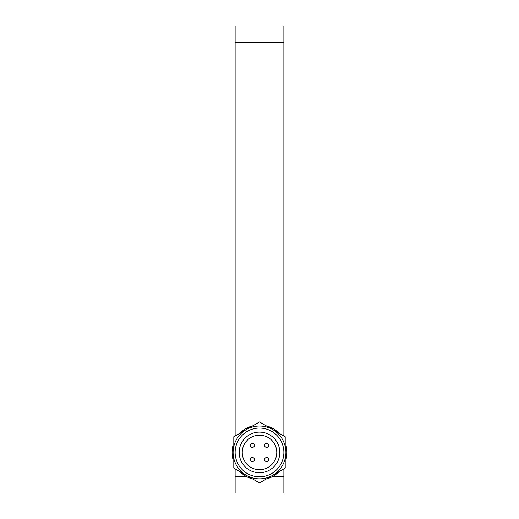 <?xml version="1.0" encoding="UTF-8"?>
<svg xmlns="http://www.w3.org/2000/svg" width="519" height="519" viewBox="0 0 519 519"><rect width="100%" height="100%" fill="white"/><g stroke="black" fill="none" stroke-linecap="round" stroke-linejoin="round"><path stroke-width="0.78" d="M235.126 436.018L235.126 25.95L283.874 25.95L283.874 436.018M283.874 468.845L283.874 493.05L235.126 493.05L235.126 468.845M285.904 445.043A27.416 27.416 0 0 1 285.904 459.828M279.105 471.602A27.416 27.416 0 0 1 266.299 478.992M252.701 478.992A27.416 27.416 0 0 1 239.895 471.602M233.096 459.828A27.416 27.416 0 0 1 233.096 445.043M239.895 433.268A27.416 27.416 0 0 1 252.701 425.872M266.299 425.872A27.416 27.416 0 0 1 279.105 433.268M246.298 475.294L233.096 467.677L233.096 437.193L259.5 421.947L285.904 437.193L285.904 467.677L259.5 482.917L246.298 475.294A26.404 26.404 0 0 1 246.298 429.57A26.404 26.404 0 0 1 285.904 452.432A26.404 26.404 0 0 1 246.298 475.294M283.874 452.432A24.374 24.374 0 0 1 247.316 473.536A24.374 24.374 0 0 1 247.316 431.328A24.374 24.374 0 0 1 283.874 452.432M279.806 452.432A20.306 20.306 0 0 1 249.347 470.019A20.306 20.306 0 0 1 249.347 434.844A20.306 20.306 0 0 1 279.806 452.432M276.763 452.432A17.263 17.263 0 0 0 250.872 437.485A17.263 17.263 0 0 0 250.872 467.385A17.263 17.263 0 0 0 276.763 452.432M264.58 459.542A2.031 2.031 0 0 1 266.61 457.511A2.031 2.031 0 0 1 268.641 459.542A2.031 2.031 0 0 1 266.61 461.573A2.031 2.031 0 0 1 264.58 459.542A2.031 2.031 0 0 1 266.61 457.511A2.031 2.031 0 0 1 268.641 459.542A2.031 2.031 0 0 1 266.61 461.573A2.031 2.031 0 0 1 264.58 459.542M250.359 459.542A2.031 2.031 0 0 1 252.39 457.511A2.031 2.031 0 0 1 254.42 459.542A2.031 2.031 0 0 1 252.39 461.573A2.031 2.031 0 0 1 250.359 459.542A2.031 2.031 0 0 1 252.39 457.511A2.031 2.031 0 0 1 254.42 459.542A2.031 2.031 0 0 1 252.39 461.573A2.031 2.031 0 0 1 250.359 459.542M250.359 445.321A2.031 2.031 0 0 1 252.39 443.291A2.031 2.031 0 0 1 254.42 445.321A2.031 2.031 0 0 1 252.39 447.359A2.031 2.031 0 0 1 250.359 445.321A2.031 2.031 0 0 1 252.39 443.291A2.031 2.031 0 0 1 254.42 445.321A2.031 2.031 0 0 1 252.39 447.359A2.031 2.031 0 0 1 250.359 445.321M264.58 445.321A2.031 2.031 0 0 1 266.61 443.291A2.031 2.031 0 0 1 268.641 445.321A2.031 2.031 0 0 1 266.61 447.359A2.031 2.031 0 0 1 264.58 445.321A2.031 2.031 0 0 1 266.61 443.291A2.031 2.031 0 0 1 268.641 445.321A2.031 2.031 0 0 1 266.61 447.359A2.031 2.031 0 0 1 264.58 445.321M283.874 476.805L272.06 476.805M246.94 476.805L235.126 476.805M235.126 42.195L283.874 42.195"/></g></svg>
